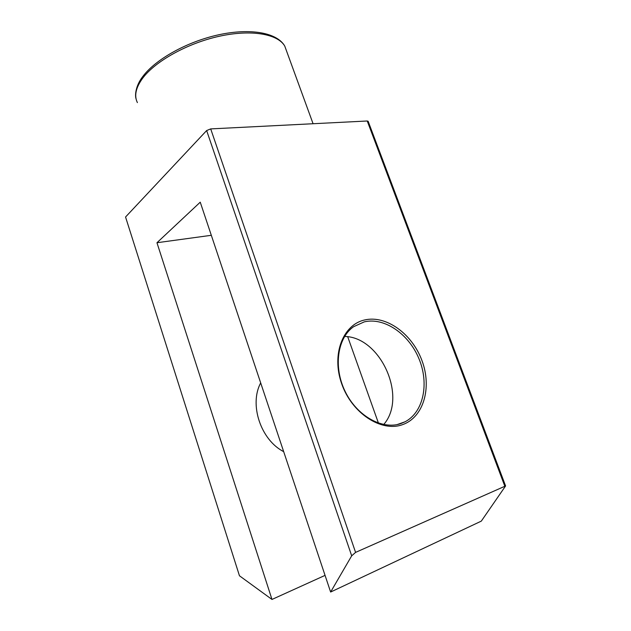 <?xml version="1.0" encoding="UTF-8"?>
<svg xmlns="http://www.w3.org/2000/svg" width="631" height="631" viewBox="0 0 631 631"><rect width="100%" height="100%" fill="white"/><g stroke="black" fill="none" stroke-linecap="round" stroke-linejoin="round"><path stroke-width="0.95" d="M330.628 592.036L481.311 521.119L505.589 485.941L355.576 552.393L351.688 555.824L330.628 592.036L200.24 202.18L156.961 242.73L211.314 235.3M378.442 423.117L347.728 336.788M351.688 555.824L206.645 130.554L125.553 217.009L239.457 575.78L271.977 599.45L325.06 575.377M156.961 242.73L271.977 599.45M383.703 424.529C407.729 397.073 380.501 336.867 344.605 336.465M260.69 382.93C249.048 404.321 260.666 439.917 283.674 451.646M504.737 485.996L367.234 120.994L368.188 121.373M239.457 575.78L125.553 217.009M206.645 130.554L210.707 128.905L355.576 552.393M367.234 120.994L210.707 128.905M364.276 321.865L353.605 326.7C337.506 337.885 333.144 366.84 345.118 391.386C356.917 416.01 382.339 430.176 400.922 423.559L405.118 421.76C423.693 412.082 429.309 383.277 418.929 358.653C408.754 333.941 384.429 317.101 364.276 321.865M402.428 424.695C381.25 432.432 351.782 413.187 341.671 383.719C331.236 354.362 342.988 324.602 364.663 319.964C386.219 314.893 412.209 333.878 421.989 360.672C432.054 387.371 423.772 417.399 402.428 424.695M286.758 51.576L284.755 46.071C277.821 33.987 251.39 29.192 219.336 36.251C187.304 43.263 155.123 61.286 142.511 78.418C135.752 87.796 134.048 95.857 137.392 102.601M136.107 98.972C134.797 95.565 135.523 85.895 142.63 76.714C155.384 59.33 187.147 41.622 218.815 34.76C250.42 27.938 277.08 32.56 284.755 46.071L313.079 123.731M368.125 121.223L505.589 485.941M405.118 421.76L397.159 424.576"/></g></svg>
